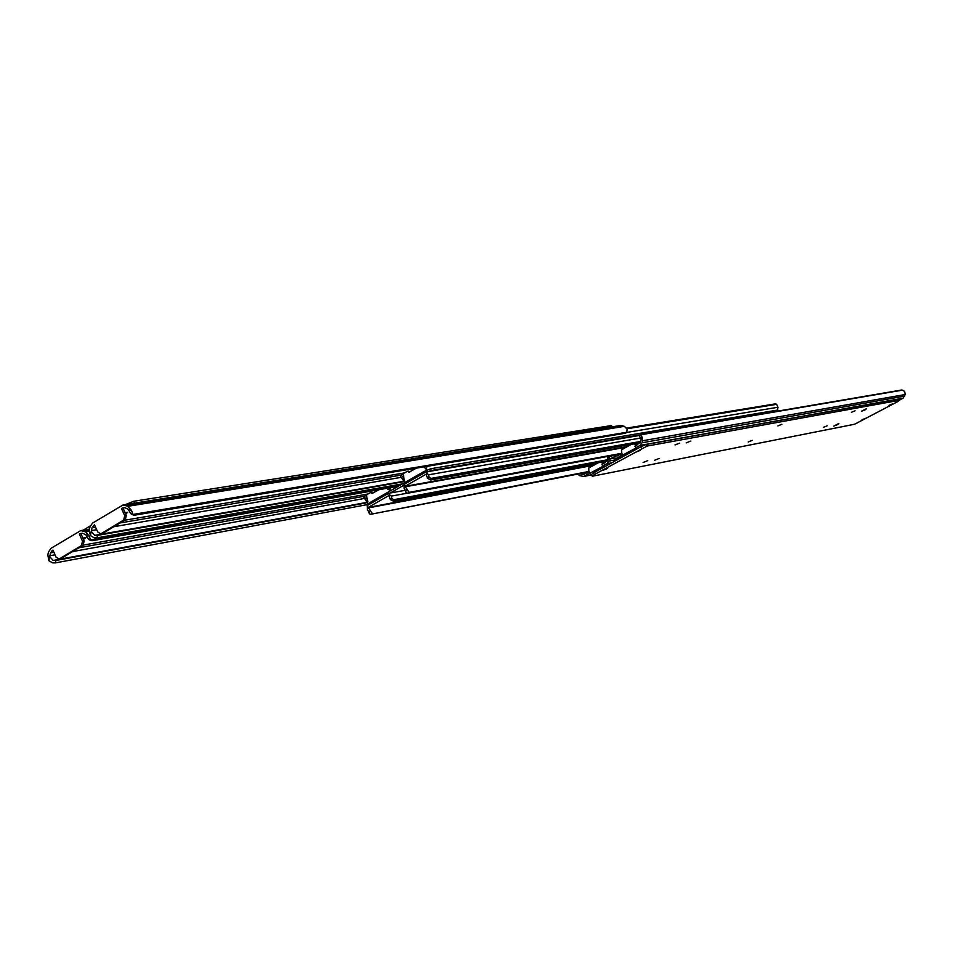 <?xml version="1.0" encoding="UTF-8"?>
<svg xmlns="http://www.w3.org/2000/svg" width="953" height="953" viewBox="0 0 953 953"><rect width="100%" height="100%" fill="white"/><g stroke="black" fill="none" stroke-linecap="round" stroke-linejoin="round"><path stroke-width="1.43" d="M58.967 558.958L61.29 558.387L58.967 558.958L56.072 557.148L52.939 550.131L50.497 552.907L49.747 556.623L53.165 560.447L55.977 560.459L55.429 562.889L52.618 562.878L48.829 560.698L47.829 554.872L48.472 552.037L50.938 548.38L80.779 530.595L85.71 531.905L89.284 536.229L90.523 539.994L92.203 540.708L398.283 486.28M59.67 558.696L81.529 545.497L82.518 541.161L84.138 540.875L80.969 533.823L79.349 534.109L82.22 533.192M83.495 539.446L85.973 537.552L82.923 538.183M90.142 539.839L88.462 539.124L85.841 534.776L82.756 533.358L80.326 533.513M55.429 562.889L368.74 504.351M55.977 560.459L366.083 502.934M82.518 541.161L79.349 534.109M61.29 558.387L83.137 545.211L81.529 545.497M84.138 540.875L83.137 545.211M60.587 558.661L59.813 558.661M90.285 525.889L83.233 530.178M89.415 529.403L88.355 530.035M611.909 426.884L611.278 425.574L133.742 501.278L134.576 503.124M125.379 504.59L133.742 501.278M611.278 425.574L612.35 426.813M100.649 533.787L102.995 533.227L100.649 533.787L97.73 531.965L94.55 524.889L92.06 527.712L91.285 531.476L94.728 535.336L97.528 535.383L96.968 537.837L94.156 537.802L90.344 535.598L89.344 529.701L89.999 526.842L92.512 523.126L123.02 504.971L127.976 506.281L131.621 510.641L132.836 514.465L134.48 515.216L625.597 433.186L626.74 432.281L627.217 429.374L624.453 426.36L620.629 425.491L123.02 504.971M101.387 533.501L123.687 520.052L124.712 515.656L126.296 515.394L123.092 508.283L121.496 508.545L124.486 507.615M125.653 513.953L127.642 512.333L125.105 512.762M132.384 514.346L130.728 513.596L128.107 509.188L124.962 507.77L122.484 507.937M96.968 537.837L402.464 483.874M97.528 535.383L402.821 481.873M124.712 515.656L121.496 508.545M102.995 533.227L125.284 519.778L123.687 520.052M126.296 515.394L125.284 519.778M102.245 533.513L101.423 533.501M366.262 495.25L367.584 501.576L366.5 494.833L370.419 492.594L372.694 493.332M387.24 488.246L388.24 489.711L387.478 488.198M369.168 503.113L367.977 503.684L363.784 497.18L365.678 495.477M390.003 487.745L389.932 491.069M372.063 493.451L378.996 489.711M370.562 492.594L373.004 493.154M424.371 472.736L423.835 471.592L370.657 502.148L371.182 503.279M403.071 485.673L389.694 493.344M777.374 411.172L776.886 410.171L430.637 468.769L431.435 470.46L426.992 472.069M640.142 434.866L431.435 470.46M368.859 504.613L368.537 503.911L370.657 502.148M423.835 471.592L430.637 468.769M776.886 410.171L777.648 411.124M402.976 474.106L404.31 480.455L403.214 473.653L407.217 471.378L409.492 472.14M424.216 466.827L425.312 468.388L424.442 466.779M404.691 482.575L400.451 476.035L402.357 474.332M626.991 428.779L776.612 404.322L777.97 407.253L777.481 410.791M427.051 466.351L425.908 470.508M626.621 428.1L775.766 403.822L776.612 404.322M408.873 472.235L416.461 468.114M407.36 471.378L409.79 471.961M391.886 498.586L391.314 496.12L388.216 493.499L367.25 505.543L367.405 509.831L368.871 511.761L370.503 510.832L368.144 507.461L389.11 495.429L390.242 499.527L391.886 498.586L395.114 500.325L393.529 501.218L390.242 499.527M607.573 459.751L393.72 499.706M608.443 456.273L607.359 460.525L395.114 500.325M607.144 461.085L393.529 501.218M589.121 471.401L370.646 514.31L369.24 513.715L368.871 511.761M370.503 510.832L372.206 513.417M588.311 472.057L370.646 514.31M429.076 477.286L428.481 474.82L425.955 471.961L404.036 484.41L404.191 488.746L405.668 490.688L407.336 489.735L404.942 486.352L426.253 474.117L427.397 478.251L429.076 477.286L432.293 479.061L430.685 479.978L427.397 478.251M640.619 441.453L430.923 478.43M640.392 442.228L432.293 479.061M640.154 442.8L430.685 479.978M621.892 453.283L409.016 492.367L407.419 493.285L406.038 492.665L405.668 490.688M407.336 489.735L409.016 492.367M620.844 453.997L407.419 493.285M602.927 465.993L602.01 464.504L602.546 464.099L602.796 466.136L603.63 465.969L588.215 474.117L587.429 472.485L583.212 474.713L579.746 473.724M577.721 474.117L579.686 475.642L583.57 476.488L588.215 474.117M603.332 465.743L606.954 463.73L608.943 461.109L609.372 456.106M587.429 472.485L588.883 471.878L589.657 473.51M598.234 462.753L588.799 467.994L588.883 471.878M607.359 460.525L602.546 464.099M608.002 457.893L607.74 456.404M602.677 464.028L601.569 462.134M589.299 471.842L590.074 473.474M603.332 463.67L602.356 461.979M837.913 424.49L838.843 423.489L833.78 426.086L837.913 424.49M748.188 441.989L752.262 440.357L748.188 441.989M777.803 425.931L781.865 424.299L777.803 425.931M888.935 405.382L892.437 403.941L888.935 405.382M861.953 419.808L865.455 418.355L861.953 419.808M643.144 462.479L647.754 460.668L643.144 462.479M865.467 409.719L866.456 408.67L861.357 411.303L865.467 409.719M823.475 427.313L827.168 425.8L823.475 427.313M851.363 412.327L855.055 410.814L851.363 412.327M686.255 442.859L690.794 441.06L686.255 442.859M654.592 460.251L659.142 458.453L654.592 460.251M602.772 470.353L607.597 468.471L602.772 470.353M635.532 452.234L640.345 450.352L635.532 452.234M675.058 444.92L679.656 443.121L675.058 444.92M641.524 448.446L640.726 446.802L593.516 472.95L594.291 474.57L592.671 476.166L854.603 424.24L897.547 401.701L899.406 400.308L647.087 446.064L594.291 474.57M899.406 400.308L898.762 399.033L646.301 444.432L647.087 446.064M592.17 476.143L591.396 474.534L593.516 472.95M640.726 446.802L646.301 444.432M635.889 447.743L634.972 446.23L635.532 445.813L635.77 447.874L636.592 447.707L620.987 455.963L620.2 454.319L615.888 456.582L612.35 455.558M610.313 455.939L612.35 457.523L616.234 458.381L620.987 455.963M899.489 400.069L903.075 398.151L905.195 394.518L904.659 391.326L901.55 390.027L640.511 434.473L641.869 436.617L640.404 442.192L635.532 445.813M636.318 447.457L639.987 445.432L642.012 442.788L642.572 440.762L641.869 436.617M620.2 454.319L621.642 453.711L622.44 455.355M631.351 444.372L621.559 449.804L621.642 453.711M641.059 439.536L639.713 436.379L640.19 434.651M635.615 445.766L634.484 443.812L635.246 443.681L636.282 445.396M622.047 453.688L622.845 455.331M51.974 550.715L53.106 550.512M83.316 545.092L367.929 493.999M90.523 539.994L400.367 485.077M85.71 531.905L89.153 531.321M83.316 530.904L89.308 529.88M53.165 560.447L365.809 502.553M49.854 555.742L55.024 554.801M72.523 551.608L364.856 498.359M50.497 552.907L53.904 552.299M78.861 547.796L364.26 496.251M85.841 534.776L89.284 536.229M48.829 560.698L49.747 556.623M84.376 537.671L84.817 538.648M83.364 538.004L83.912 539.207M93.573 525.484L94.728 525.282M124.486 520.255L404.477 472.926M132.836 514.465L626.74 432.281M127.976 506.281L624.453 426.36M125.534 505.281L622.583 425.681M94.728 535.336L402.535 481.491M91.405 530.571L96.694 529.665M113.752 526.735L401.582 477.286L403.238 476.333M92.06 527.712L95.55 527.116M120.007 522.959L400.82 475.166M128.107 509.188L131.621 510.641M90.344 535.598L91.285 531.476M125.975 512.476L126.439 513.488M367.298 501.266L367.906 501.147M366.524 497.49L364.904 498.419M371.813 492.451L370.717 492.653M777.386 410.6L778.041 410.493M626.597 432.459L777.97 407.253M404.024 480.145L404.644 480.038M408.587 471.258L407.503 471.437M605.107 462.681L602.999 463.087M594.886 464.611L368.144 507.461M406.967 493.249L391.314 496.12M604.011 463.289L603.201 463.444M593.779 465.231L368.168 507.937M637.354 444.801L636.044 445.039M627.336 446.6L404.942 486.352M640.773 438.011L428.481 474.82M626.264 447.195L404.965 486.828M591.503 474.749L584.63 476.107M611.826 462.813L606.954 463.73M614.232 458.214L609.491 459.108M617.949 459.417L608.943 461.109M587.37 472.521L580.151 473.927M584.499 474.117L581.973 474.606M622.19 457.071L617.353 457.976M903.075 398.151L639.987 445.432M902.658 390.122L640.297 434.878M905.195 394.518L642.572 440.762M904.731 396.091L642.012 442.788M619.891 454.486L612.815 455.796M617.139 456.01L614.661 456.475M80.779 530.595L89.475 529.106M89.201 539.755L91.262 540.625M131.502 514.263L133.599 515.132M367.977 503.684L368.68 503.553M365.785 495.369L364.225 496.275M371.527 492.391L370.419 492.594M402.452 474.225L400.868 475.142M408.289 471.199L407.217 471.378M405.513 490.247L388.788 493.285M639.999 435.366L425.955 471.961M591.575 474.916L583.57 476.488M602.01 464.504L602.796 466.136M898.977 399.045L899.608 400.32M621.666 457.369L616.234 458.381M634.972 446.23L635.77 447.874"/></g></svg>
